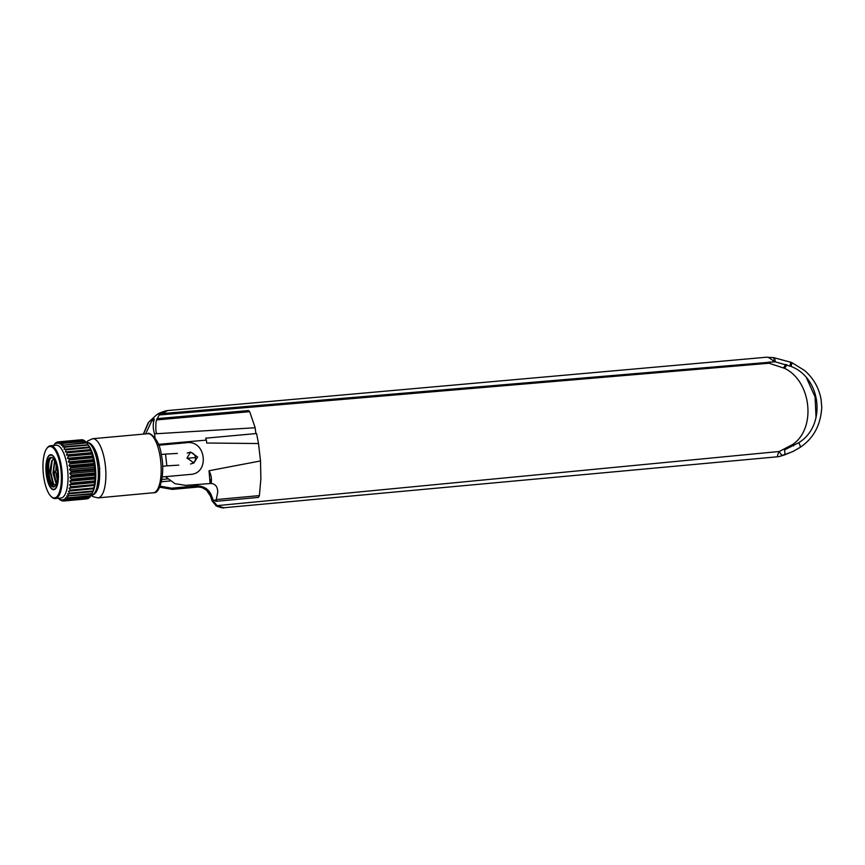 <?xml version="1.0" encoding="UTF-8"?>
<svg xmlns="http://www.w3.org/2000/svg" width="865" height="865" viewBox="0 0 865 865"><rect width="100%" height="100%" fill="white"/><g stroke="black" fill="none" stroke-linecap="round" stroke-linejoin="round"><path stroke-width="1.3" d="M187.024 457.963L193.879 462.991L197.609 457.023L190.592 452.049L187.024 457.963M158.414 444.351L206.378 440.101L206.713 443.021L258.505 443.529L260.516 460.948L209.038 470.744C211.157 474.68 211.871 478.918 211.168 483.47C215.504 483.968 217.688 486.909 217.721 492.304L215.893 501.343L258.267 497.418M215.99 501.322L214.542 500.186L216.672 499.992M210.292 495.699L211.579 495.904C209.352 489.741 204.637 486.379 197.415 485.795L198.269 487.006C204.064 487.428 207.946 489.979 209.914 494.672L212.26 501.17L215.926 505.42C214.769 506.047 225.235 508.782 223.862 507.733L215.926 505.42M216.737 499.527L259.392 495.602L258.386 497.418M197.415 485.795L171.638 488.184L172.481 489.385L198.269 487.006L172.481 489.385L159.679 487.157M768.304 362.165L769.072 363.235L784.631 368.36C811.543 381.27 816.549 428.705 792.47 444.61L779.279 451.487L217.093 505.636L213.947 501.884L212.758 501.689M782.663 455.509L783.16 455.347C781.852 455.379 780.565 454.093 779.279 451.487C777.613 454.395 777.17 456.136 777.97 456.731L778.889 456.579M783.16 455.347L784.328 454.968M171.638 488.184L160.112 486.152M159.311 414.973L769.072 363.235L769.342 362.078M816.041 417.644L815.079 396.938L806.558 378.048M779.884 456.298L792.718 451.617L800.06 447.41C813.543 438.425 820.777 425.039 821.75 407.274L821.09 399.446C818.971 387.823 813.435 378.156 804.504 370.436L791.605 362.467L773.894 357.688C774.662 357.818 775.062 359.18 775.116 361.786L791.032 366.425C821.653 378.178 826.475 425.731 798.773 442.696L784.501 449.908C785.074 452.741 784.977 454.449 784.22 455.033L793.454 451.249L800.06 447.41M777.754 456.763L224.197 507.723L777.97 456.731M210.411 483.33L210.465 479.61L210.411 483.33L211.168 483.47L185.748 485.362L174.99 483.697L165.453 476.669M209.038 470.744L210.065 483.167M177.412 453.422L165.507 454.093L166.858 465.857L162.588 466.246M165.507 454.093L161.236 454.471M145.579 433.916L151.829 420.801C153.883 418.519 154.63 418.303 154.046 420.131C152.835 424.272 152.986 428.77 154.5 433.646L155.019 437.874M154.554 433.841L255.164 427.753L255.835 433.592M164.145 411.372L156.684 414.746L148.791 422.077L143.493 434.1M153.894 420.617L151.829 420.801M154.035 418.92L154.046 420.131M156.998 418.66L248.547 410.551L249.693 411.686L156.522 419.914M249.693 411.686L255.164 427.753M206.378 440.101L205.686 438.177L256.57 433.527L258.505 443.529M259.392 495.602L260.862 479.08L260.516 460.948M210.465 479.61L210.963 483.146M166.858 465.857L178.763 465.132M779.538 456.439L784.22 455.033M156.587 433.008C155.851 432.673 155.657 428.943 156.003 421.806C158.468 415.805 160.09 413.027 160.868 413.47L167.259 410.594M160.868 413.47L162.469 413.567L167.518 410.561L766.649 357.213L774.034 357.678M773.105 357.559L772.953 357.569C773.775 357.58 774.218 358.943 774.283 361.657C770.261 358.272 767.655 356.802 766.466 357.245M162.469 413.567L775.116 361.786M189.413 452.579A5.601 5.233 -106.8 0 1 192.603 463.197M53.468 446.113L54.527 444.156A29.713 10.304 84.8 0 1 54.809 443.788L55.782 442.815A29.713 10.304 84.8 0 1 56.095 442.588L55.89 443.702L57.144 442.037A29.713 10.304 84.8 0 1 57.306 441.983A29.713 10.304 84.8 0 1 57.468 441.939L57.22 443.291L58.56 441.831A29.713 10.304 84.8 0 1 58.907 441.874L58.615 443.442L60.031 442.21A29.713 10.304 84.8 0 1 60.377 442.383L60.02 444.134L61.512 443.15A29.713 10.304 84.8 0 1 61.858 443.453L61.426 445.356L86.457 442.512A29.713 10.304 84.8 0 1 86.792 442.945L89.019 446.102A26.512 9.201 84.8 0 1 95.291 466.397A26.512 9.201 84.8 0 1 93.117 491.266L91.798 494.131A29.713 10.304 84.8 0 1 91.798 494.142L66.659 495.991L67.481 497.84A29.713 10.304 84.8 0 1 67.21 498.272L65.556 497.71L66.281 499.451A29.713 10.304 84.8 0 1 65.978 499.743L64.345 498.921L64.972 500.5A29.713 10.304 84.8 0 1 64.648 500.673L63.048 499.602L63.578 500.997A29.713 10.304 84.8 0 1 63.394 501.019A29.713 10.304 84.8 0 1 63.242 501.03L61.685 499.732L62.129 500.911A29.713 10.304 84.8 0 1 61.783 500.813L60.28 499.31L60.647 500.251A29.713 10.304 84.8 0 1 60.301 500.013L59.177 499.04A29.713 10.304 84.8 0 1 58.831 498.673L58.506 498.251M46.71 448.611L47.207 447.929A26.512 9.201 84.8 0 1 49.77 445.875A26.512 9.201 84.8 0 1 50.419 445.745L56.182 445.226A26.512 9.201 84.8 0 1 67.546 468.906A26.512 9.201 84.8 0 1 61.62 497.894A26.512 9.201 84.8 0 1 60.972 498.024L55.209 498.543A26.512 9.201 84.8 0 1 51.651 496.986L51.035 496.402A25.82 8.964 84.8 0 1 43.25 473.014A25.82 8.964 84.8 0 1 46.71 448.611A25.82 8.964 84.8 0 1 49.208 446.61A25.82 8.964 84.8 0 1 60.907 469.554A25.82 8.964 84.8 0 1 55.133 497.797A25.82 8.964 84.8 0 1 51.035 496.402M62.972 444.642A29.713 10.304 84.8 0 1 63.318 445.064L62.799 447.086L64.399 446.654A29.713 10.304 84.8 0 1 64.724 447.194L64.118 449.292L65.74 449.14A29.713 10.304 84.8 0 1 66.054 449.8L65.351 451.941L66.994 452.071A29.713 10.304 84.8 0 1 67.275 452.817L66.475 454.958L68.119 455.379A29.713 10.304 84.8 0 1 68.367 456.201L67.459 458.299L69.103 458.991A29.713 10.304 84.8 0 1 69.319 459.888L68.313 461.899L69.924 462.851A29.713 10.304 84.8 0 1 70.097 463.791L68.984 465.694L70.573 466.884A29.713 10.304 84.8 0 1 70.692 467.846L69.481 469.598L71.017 470.993A29.713 10.304 84.8 0 1 71.092 471.966L69.795 473.533L71.265 475.123A29.713 10.304 84.8 0 1 71.298 476.085L69.914 477.437L71.308 479.167A29.713 10.304 84.8 0 1 71.287 480.107L69.838 481.221L71.146 483.07A29.713 10.304 84.8 0 1 71.081 483.968L69.557 484.811L70.779 486.746A29.713 10.304 84.8 0 1 70.671 487.568L69.092 488.152L70.216 490.12A29.713 10.304 84.8 0 1 70.054 490.866L68.443 491.169L69.47 493.137A29.713 10.304 84.8 0 1 69.265 493.785L67.632 493.796L68.551 495.721A29.713 10.304 84.8 0 1 68.313 496.272M50.419 445.745A26.512 9.201 84.8 0 1 61.783 469.436A26.512 9.201 84.8 0 1 55.857 498.424A26.512 9.201 84.8 0 1 55.209 498.543M58.128 470.398A17.592 6.109 -95.2 0 0 50.581 454.676A17.592 6.109 -95.2 0 0 46.223 474.009A17.592 6.109 -95.2 0 0 53.76 489.731A17.592 6.109 -95.2 0 0 58.128 470.398M57.966 470.452A17.138 5.947 84.8 0 1 53.717 489.276A17.138 5.947 84.8 0 1 46.375 473.955A17.138 5.947 84.8 0 1 50.624 455.131A17.138 5.947 84.8 0 1 57.966 470.452M57.198 470.679A14.856 5.158 -95.2 0 0 50.83 457.412A14.856 5.158 -95.2 0 0 47.153 473.728A14.856 5.158 -95.2 0 0 53.511 486.995A14.856 5.158 -95.2 0 0 57.198 470.679M51.478 457.466A14.856 5.158 -95.2 0 0 48.429 473.609A14.856 5.158 -95.2 0 0 54.138 486.822M55.392 471.868L55.241 472.614L55.392 471.868M55.241 472.614L55.079 471.252M56.095 483.697L52.96 473.123L54.581 460.883M57.231 479.643L55.987 473.036M55.868 470.625L56.193 465.294M56.755 467.749L56.722 469.944M56.928 473.544L57.436 477.134M54.787 461.261L53.706 470.928L56.387 483.578M52.278 460.115L50.732 472.517L53.76 484.562M56.333 483.751L54.841 484.768C48.991 487.46 45.856 459.207 51.662 457.628M53.652 459.261L51.705 460.904L49.792 470.993L53.068 483.978L54.841 484.768M56.766 442.523L56.095 442.588M87.268 498.618L63.578 500.997M63.004 500.835L62.129 500.911M58.907 441.874L82.391 439.744A29.713 10.304 84.8 0 0 82.045 439.712L57.468 441.939M60.377 442.383L83.862 440.253A29.713 10.304 84.8 0 0 83.516 440.08L60.031 442.21M83.862 440.253L85.332 441.842M61.858 443.453L85.343 441.323A29.713 10.304 84.8 0 0 84.986 441.02L61.512 443.15M85.343 441.323L86.738 443.064M86.792 442.945L63.318 445.064M88.111 444.794L64.399 446.654M87.873 444.524A29.713 10.304 84.8 0 1 88.198 445.075L64.724 447.194M88.198 445.075L89.43 447L65.74 449.14M89.225 447.021A29.713 10.304 84.8 0 1 89.528 447.67L66.054 449.8M89.528 447.67L90.652 449.649L65.351 451.941M90.652 449.649L66.994 452.071M90.479 449.941A29.713 10.304 84.8 0 1 90.749 450.697L67.275 452.817M90.749 450.697L91.776 452.665L66.475 454.958M91.776 452.665L91.603 453.249L68.119 455.379M91.603 453.249A29.713 10.304 84.8 0 1 91.852 454.082L68.367 456.201M91.852 454.082L92.771 456.006L67.459 458.299M92.771 456.006L92.587 456.871L69.103 458.991M92.587 456.871A29.713 10.304 84.8 0 1 92.793 457.758L69.319 459.888M92.793 457.758L93.615 459.607L68.313 461.899M93.615 459.607L93.409 460.731L69.924 462.851M93.409 460.731A29.713 10.304 84.8 0 1 93.571 461.661L70.097 463.791M93.571 461.661L94.296 463.402L68.984 465.694M94.296 463.402L94.047 464.754L70.573 466.884M94.047 464.754A29.713 10.304 84.8 0 1 94.177 465.716L70.692 467.846M94.177 465.716L94.793 467.305L69.481 469.598M94.793 467.305L94.501 468.873L71.017 470.993M94.501 468.873A29.713 10.304 84.8 0 1 94.577 469.846L71.092 471.966M94.577 469.846L95.107 471.241L69.795 473.533M95.107 471.241L94.75 472.993L71.265 475.123M94.75 472.993A29.713 10.304 84.8 0 1 94.772 473.955L71.298 476.085M94.772 473.955L95.226 475.144L69.914 477.437M95.226 475.144L94.793 477.048L71.308 479.167M94.793 477.048A29.713 10.304 84.8 0 1 94.772 477.977L71.287 480.107M94.772 477.977L95.139 478.929L69.838 481.221M95.139 478.929L94.631 480.94L71.146 483.07M94.631 480.94A29.713 10.304 84.8 0 1 94.555 481.837L71.081 483.968M94.555 481.837L94.869 482.519L69.557 484.811M94.869 482.519L94.263 484.616L70.779 486.746M94.263 484.616A29.713 10.304 84.8 0 1 94.144 485.449L70.671 487.568M94.144 485.449L69.092 488.152M94.404 485.86L93.701 488.001L70.216 490.12M93.701 488.001A29.713 10.304 84.8 0 1 93.539 488.747L70.054 490.866M93.539 488.747L68.443 491.169M93.755 488.876L92.955 491.006L69.47 493.137M92.955 491.006A29.713 10.304 84.8 0 1 92.75 491.655L69.265 493.785M92.75 491.655L92.036 493.601L68.551 495.721M91.971 493.699L90.966 495.721L67.481 497.84M90.966 495.721A29.713 10.304 84.8 0 1 90.695 496.142L67.21 498.272M90.868 495.418L89.765 497.321L66.281 499.451M89.765 497.321A29.713 10.304 84.8 0 1 89.463 497.624L65.978 499.743M88.944 497.667L88.446 498.381L64.972 500.5M88.446 498.381A29.713 10.304 84.8 0 1 88.133 498.543L64.648 500.673M162.231 476.961L190.538 474.398C209.903 473.555 206.043 440.058 186.872 442.685L186.71 441.842M792.47 444.61L793.616 445.897M213.947 501.884L211.579 495.904M212.217 500.446L209.914 494.672M785.734 364.349L783.593 367.841M769.85 363.376L770.196 362.003M784.631 368.36L786.955 364.781M240.719 434.944L248.925 434.208M800.006 447.443C800.601 446.956 800.19 445.378 798.773 442.696M791.032 366.425C791.897 363.689 792.016 362.37 791.389 362.478M790.113 361.959C790.751 361.862 790.675 363.192 789.886 365.938M153.256 492.877A29.713 10.304 -95.2 0 0 153.981 492.736A29.713 10.304 -95.2 0 0 160.62 460.245A29.713 10.304 -95.2 0 0 147.893 433.7C147.753 431.484 159.376 437.495 161.247 454.536C165.529 472.798 159.841 493.45 154.381 492.661L97.972 497.883A29.713 10.304 84.8 0 0 98.697 497.743A29.713 10.304 84.8 0 0 105.335 465.262A29.713 10.304 84.8 0 0 92.609 438.717L87.798 440.923L86.392 442.491M195.533 457.628A12.121 0.811 173.4 0 0 187.078 458.342M91.279 495.277C95.226 495.158 101.108 489.85 99.345 466.138C98.329 457.682 96.275 451.13 93.182 446.481C91.128 443.615 88.9 442.285 86.5 442.48A26.512 9.201 84.8 0 1 97.853 466.159A26.512 9.201 84.8 0 1 91.279 495.277L91.182 495.288M186.872 442.685L158.749 445.237M167.605 478.929L161.885 479.448M170.081 480.962L161.431 481.751L170.091 480.972M92.036 445.053L96.653 453.152L99.778 468.743L96.275 491.753M190.549 463.997L193.879 462.991M198.215 487.017C199.058 486.087 201.859 487.168 206.605 490.282L209.903 495.245M172.427 489.395L159.657 487.211M216.066 505.69L212.26 501.17M223.797 507.787L221.148 507.701L216.055 505.69M143.341 434.122L148.185 422.769L156.684 414.724C158.295 414.011 157.084 413.805 164.004 411.416M163.788 411.491L165.453 410.983M165.366 411.005L167.518 410.561M187.24 453.065L190.592 452.049M91.182 495.299L92.933 496.64L97.972 497.883M55.101 489.147L53.717 489.276M55.165 472.604L57.317 473.75M55.046 471.274L56.96 469.76M52.008 455.012L50.624 455.131M86.868 498.889L63.394 501.019M147.893 433.7L92.609 438.717"/></g></svg>
